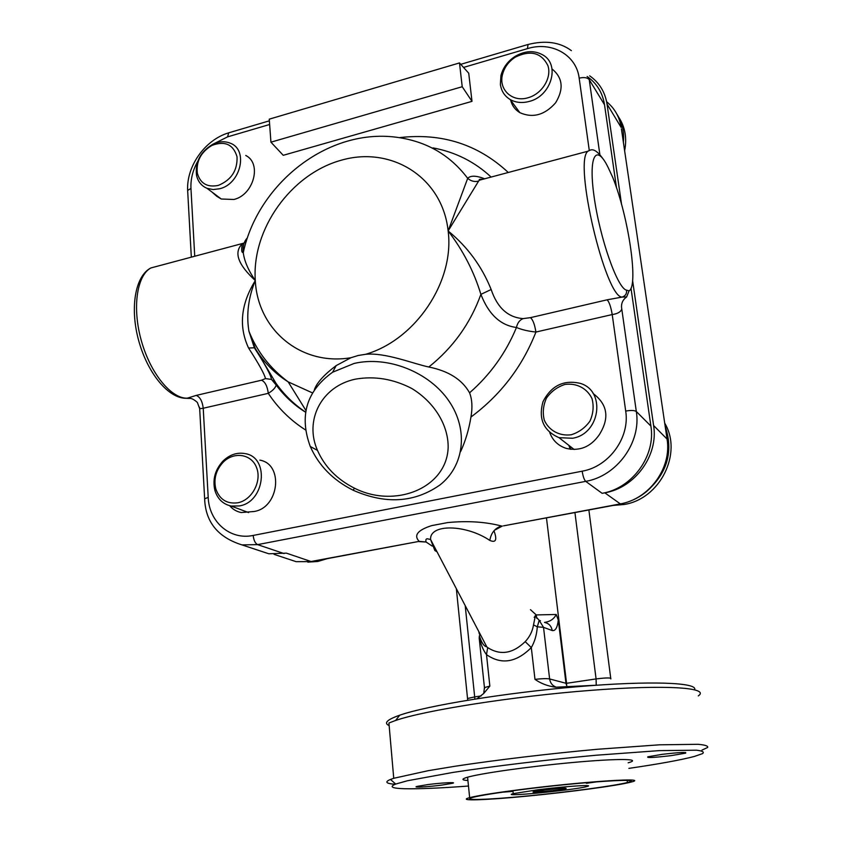 <?xml version="1.0" encoding="UTF-8"?>
<svg xmlns="http://www.w3.org/2000/svg" width="842" height="842" viewBox="0 0 842 842"><rect width="100%" height="100%" fill="white"/><g stroke="black" fill="none" stroke-linecap="round" stroke-linejoin="round"><path stroke-width="1.26" d="M219.751 188.734C240.738 183.872 248.59 149.908 230.434 143.256C224.888 140.972 218.973 141.33 212.7 144.34C200.407 151.749 195.018 162.096 196.533 175.346C197.975 181.609 201.459 185.924 206.964 188.292L213.121 189.566L219.751 188.734M245.748 155.465C262.115 163.401 253.705 194.944 233.887 199.48L221.267 199.007L216.731 196.27L211.984 192.06M218.299 185.408C207.374 187.598 200.396 183.577 197.365 173.368C195.997 161.411 200.859 152.086 211.952 145.403C224.93 140.603 233.297 144.392 237.034 156.77C237.57 170.473 231.329 180.02 218.299 185.408M552.173 69.065C562.814 77.832 563.951 89.105 555.552 102.871C544.669 115.101 532.775 118.364 519.872 112.67C514.978 109.702 511.873 105.397 510.557 99.745M468.72 73.201L472.004 101.356L283.228 155.307L270.935 142.172L269.251 119.164L459.49 62.929L468.72 73.201M239.36 505.937C264.925 502.085 269.808 457.638 245.38 453.649C237.244 452.101 229.782 454.564 223.014 461.037C215.068 469.741 212.363 479.572 214.92 490.528C217.615 499.022 223.014 504.19 231.118 506.031L239.36 505.937M259.841 460.132C283.933 464.1 279.218 507.758 254.042 511.504L241.233 512.536C236.613 511.62 232.75 509.336 229.655 505.695M326.97 558.741L317.813 561.456L307.814 562.14M237.833 502.779C226.94 504.179 219.604 499.548 215.805 488.907C213.5 479.024 215.931 470.162 223.098 462.3C233.876 451.175 251.663 453.933 256.631 467.773C261.967 481.413 251.916 500.137 237.833 502.779M314.382 389.699C316.834 382.731 324.096 374.69 336.2 365.586L350.935 357.724L358.187 355.492L365.565 354.314C385.183 352.282 413.369 363.765 428.81 367.007C448.597 370.996 462.174 379.605 469.573 392.825C472.151 399.476 472.615 407.549 470.952 417.022C468.941 429.42 465.5 440.945 460.627 451.586M593.126 393.53C607.808 404.57 609.766 418.453 598.978 435.177C590.452 447.028 579.507 451.428 566.161 448.365C558.141 445.723 552.657 440.44 549.71 432.525M572.518 438.261C600.157 434.009 606.124 391.077 580.433 383.415C563.793 379.531 551.331 385.594 543.037 401.613C538.164 418.8 543.49 430.82 559.014 437.672L572.518 438.261M664.717 423.158C682.894 453.343 660.023 499.127 623.89 504.526L613.155 505.432M571.297 434.746C559.572 436.345 548.942 430.567 544.3 420.19C542.458 412.748 543.185 405.36 546.49 398.045C551.194 391.456 557.309 386.941 564.845 384.478C576.444 382.752 587.19 388.309 592.031 398.687C593.978 406.191 593.284 413.664 589.947 421.116C585.158 427.789 578.949 432.335 571.297 434.746M645.803 492.181C667.253 473.646 673.705 451.617 665.148 426.105M568.908 445.386L570.15 449.239M500.38 84.4C501.316 91.073 504.579 96.114 510.168 99.524C515.799 102.682 522.156 103.313 529.239 101.429C551.163 96.22 560.425 64.845 543.069 55.067C534.428 50.173 525.113 50.604 515.125 56.372C507.779 61.171 503.042 67.57 500.937 75.559L500.38 84.4M623.375 142.256C624.375 131.636 622.175 122.195 616.765 113.923M618.786 117.301C625.132 127.068 627.09 138.225 624.627 150.75M528.05 97.746C512.389 102.661 498.348 89.61 502.527 74.443C504.432 67.234 508.694 61.466 515.325 57.14C530.502 49.815 541.364 52.636 547.9 65.592C551.994 77.78 542.006 93.967 528.05 97.746M432.199 546.09L426.073 542.006L419.179 541.364L311.024 561.509L286.385 553.141L268.83 553.783L256.926 549.847M590.305 150.097L587.969 151.202C573.149 161.096 605.482 297.826 622.143 297.089L607.114 299.815L530.418 317.655L523.103 318.613C507.958 317.455 497.306 307.762 491.16 289.511C481.856 266.346 467.51 246.822 448.133 230.94C463.111 250.527 474.025 271.671 480.887 294.363C488.686 314.413 500.537 325.454 516.451 327.475C521.882 329.748 528.376 331.264 535.922 332.043L612.218 314.561C617.565 313.782 620.754 311.95 621.785 309.088C620.859 303.994 622.47 299.952 626.637 296.942L622.143 297.089C625.427 295.974 626.901 293.658 626.553 290.164C617.565 288.595 599.757 238.275 594.02 196.144C588.053 153.77 596.862 142.298 609.324 170.021L608.356 167.979M199.522 407.244L199.68 408.749L203.227 408.244L268.293 393.34C272.892 390.551 275.513 387.783 276.165 385.036L275.871 383.078L255.368 348.641L248.927 331.222C246.201 314.582 248.327 297.689 255.305 280.554C240.78 304.099 238.539 326.591 248.579 348.03C258.999 364.218 264.63 374.406 265.472 378.595L261.504 380.216L196.165 395.414L187.282 398.182C171.4 398.782 150.623 373.774 141.414 340.957C132.068 308.193 136.72 275.545 150.886 267.956L158.591 265.893M354.029 363.481L332.622 372.206C306.477 391.046 299.026 415.811 310.266 446.481C318.676 465.489 332.948 480.066 353.072 490.202C385.51 504.505 414.475 502.758 439.956 484.96C464.152 466.047 468.847 430.052 448.965 401.076C429.294 372.038 387.678 355.503 354.029 363.481M472.004 101.356L462.216 86.726L459.49 62.929M462.216 86.726L270.935 142.172M243.412 243.254L241.77 244.338L243.454 243.233L150.886 267.956C134.709 276.218 129.763 309.14 138.898 341.378C147.939 373.701 168.663 398.719 186.356 398.287L189.061 398.455C191.134 397.982 193.892 399.318 197.386 402.476L199.68 408.749L204.711 500.032M241.77 244.338C233.75 252.81 238.265 264.883 255.305 280.554C248.379 270.387 244.359 261.104 243.264 252.705L243.264 252.684C242.528 246.443 243.938 241.444 247.495 237.707M478.603 181.104C474.551 182.083 470.92 181.156 467.699 178.336L448.133 230.94L478.603 181.104L479.351 180.209L484.571 178.82M530.418 317.655C532.86 319.592 534.691 324.391 535.922 332.043C522.366 366.607 500.706 394.94 470.952 417.022M523.103 318.613C519.64 320.023 517.43 322.981 516.451 327.475C505.947 352.872 490.328 374.658 469.573 392.825M491.16 289.511L480.887 294.363C470.415 323.423 453.059 347.641 428.81 367.007M484.666 178.788C476.246 175.515 470.594 175.357 467.699 178.336C451.323 156.686 429.862 143.361 403.307 138.362C331.253 124.321 258.126 182.567 243.264 252.695C241.486 252.632 241.18 249.79 242.328 244.169L246.348 241.233M305.635 430.02C290.564 420.421 278.113 408.191 268.293 393.34C267.346 386.11 265.083 381.731 261.504 380.216M248.579 348.03L254.337 347.788L255.368 348.641C263.735 362.281 274.671 373.364 288.175 381.879L312.414 392.877M305.667 412.17C293.921 404.318 283.986 394.614 275.871 383.078L271.503 379.437L265.472 378.595M587.116 76.485C596.778 83.242 602.577 92.662 604.524 104.766L616.512 187.829M630.995 288.206L650.898 426.063C655.918 455.838 632.31 488.339 602.135 493.328L604.809 492.823L620.554 504.053C639.331 499.822 653.087 489.055 661.844 471.741M355.387 379.153C374.448 375.827 393.193 378.911 411.622 388.394C434.514 402.213 448.607 425.536 448.144 447.807C446.544 487.981 395.277 508.842 354.493 488.202C337.063 479.414 324.728 466.805 317.487 450.386C304.173 420.537 321.265 386.32 355.387 379.153M437.04 551.836L434.851 550.5L430.599 539.533C429.431 523.64 465.9 524.282 489.812 540.417C491.107 532.849 495.022 528.05 501.548 526.018C485.424 521.808 467.468 520.661 447.702 522.577L431.714 525.608C417.653 530.092 413.464 535.344 419.179 541.364L312.024 561.519L296.131 561.677L284.449 557.793M447.702 522.577L431.714 525.608M621.407 128.879L667.053 439.061L653.602 425.515C658.654 455.301 635.026 487.823 604.809 492.823M653.602 425.515L632.595 280.523M621.575 204.459L607.029 104.071L621.207 127.521C619.512 116.88 614.649 108.292 606.629 101.735M589.674 75.833C599.304 82.59 605.093 91.999 607.029 104.071M544.816 789.985C560.098 788.238 567.182 787.775 566.056 788.596C560.751 790.133 527.113 793.374 533.891 791.691L544.816 789.985M538.027 789.754L513.241 793.638C497.959 797.479 574.633 790.07 586.779 786.565C596.346 784.27 566.287 786.175 538.027 789.754M597.073 781.797L586.379 783.302M512.999 791.364L502.221 792.217M469.173 792.943L469.11 792.269M524.187 789.291C584.78 781.587 647.73 777.703 627.448 782.492C615.092 785.786 568.813 791.975 528.344 795.879C487.707 799.837 459.848 800.774 472.867 797.353C481.119 795.269 498.222 792.585 524.187 789.291M523.05 789.249C496.022 792.68 478.224 795.479 469.647 797.637C456.069 801.216 485.192 800.226 527.492 796.1C569.613 792.038 617.796 785.597 630.69 782.165C651.834 777.177 586.274 781.218 523.05 789.249M535.302 616.155L533.512 624.901C532.491 631.237 529.723 636.815 525.208 641.636C512.789 653.666 500.285 655.655 487.697 647.593L486.497 654.623C501.306 664.959 516.241 662.612 531.302 647.582C534.733 641.678 536.733 634.752 537.312 626.816L539.185 620.365L540.448 620.743M477.067 698.713L483.74 693.44L489.855 686.104L486.497 654.623C482.908 649.887 480.498 643.741 479.266 636.205L479.414 635.942C481.603 642.835 484.055 646.456 486.792 646.824L430.599 539.533M544.511 622.385C550.1 621.659 554.004 619.028 556.204 614.481L558.309 620.133L565.961 683.272L549.626 678.957C547.047 678.442 542.164 678.568 534.975 679.347C540.774 683.472 547.647 686.104 555.604 687.23L597.294 685.167M503.59 525.84L620.301 504.105M503.537 525.861L619.975 503.958C649.214 499.211 672 467.868 667.053 439.061L667.169 439.882M489.812 540.417C495.917 543.069 497.306 539.869 493.98 530.797M479.245 633.71L478.866 631.7M487.697 647.593L486.802 646.845M565.961 683.272L566.666 685.472L566.561 683.294L546.469 517.851M536.743 618.333L536.217 614.923L530.471 609.671M566.666 685.472L567.003 686.462M556.404 687.24C552.573 685.914 550.31 683.146 549.626 678.957L543.522 627.353L552.205 630.542C555.362 631.163 557.393 627.69 558.299 620.133M556.204 614.481L536.217 614.923L535.291 616.007M534.638 616.786L534.186 617.323M535.133 615.786L539.185 620.365L543.522 627.353L537.312 626.816L533.512 624.901M525.208 641.636L531.302 647.582L534.975 679.347M479.656 635.226L479.414 635.942M479.161 632.247L479.045 632.784M552.205 630.542C551.415 626.111 548.942 623.417 544.763 622.47M570.939 449.333L569.424 445.786M694.608 689.703C698.197 682.515 650.55 680.525 578.128 686.651C505.832 692.724 427.115 705.607 399.718 715.195C387.015 719.657 383.489 723.12 389.141 725.593M701.933 750.138L707.669 747.464C708.28 745.98 705.08 744.928 698.081 744.296L659.486 744.812L597.104 749.296C549.31 753.643 496.401 759.968 455.511 766.178L428.315 770.662L393.74 778.292L388.92 722.994L395.614 720.468C424.863 710.343 512.873 696.408 589.705 690.44C666.696 684.399 710.532 687.64 698.292 695.902M452.649 782.902L453.375 782.849M393.74 778.292L390.456 779.45C384.426 781.976 385.983 783.586 395.14 784.281M468.478 786.039C440.187 788.144 418.948 789.038 404.792 788.733C391.919 788.375 388.899 786.817 395.719 784.06L407.244 780.797L452.859 772.44C493.18 766.241 547.3 759.726 596.115 755.232L659.254 750.622L696.481 750.201C702.533 750.896 704.533 752.043 702.491 753.632L694.366 756.453C680.873 760 659.044 763.968 628.89 768.378M467.92 780.502C461.826 780.155 461.342 779.166 466.468 777.524C478.477 773.672 528.597 766.504 572.865 762.484C617.281 758.41 641.814 758.674 629.279 762.473L628.153 762.81M662.107 754.358C679.368 752.348 687.198 751.948 685.588 753.158L671.148 755.632C654.066 757.621 646.298 758.011 647.835 756.811L662.107 754.358M427.683 784.607C441.366 782.807 457.385 781.955 452.68 783.26L441.703 785.112C428.273 786.881 412.191 787.765 416.853 786.449L427.683 784.607M463.542 67.434L527.429 48.636C551.499 41.016 576.402 54.783 579.18 78.159L589.253 150.286M212.963 144.203L227.614 136.857L269.64 124.49M194.734 256.242L190.955 188.471C190.534 179.23 192.786 170.2 197.733 161.369M508.273 172.484C478.046 144.34 441.745 132.72 399.35 137.646M607.114 299.815C609.198 301.878 610.892 306.793 612.218 314.561L625.701 411.075C630.048 437.587 609.008 466.594 582.18 471.183L253.179 535.438C230.255 540.396 209.058 521.987 208.206 497.422L203.227 408.244C202.343 401.118 199.986 396.835 196.165 395.414M350.935 357.724C300.71 366.249 257.599 329.411 255.305 280.554C251.632 229.298 290.806 174.21 341.094 160.264C391.277 145.571 442.513 177.294 448.133 230.94C454.785 281.438 415.601 339.905 365.565 354.314M612.145 175.999L612.766 177.504C628.49 216.341 638.815 286.217 629.069 290.837L626.637 296.942M629.069 290.837L626.553 290.164M609.324 170.021L612.766 177.504M625.701 411.075C630.953 410.149 634.489 410.296 636.32 411.506L621.785 309.088M208.206 497.422L204.638 498.759C205.448 521.945 217.889 537.322 241.938 544.89L257.61 544.627L585.716 481.361C616.933 476.098 641.446 442.334 636.32 411.506L650.898 426.063M187.766 192.565L187.65 190.429L190.955 188.471M599.862 154.549L589.242 79.674C587.4 77.548 584.043 77.043 579.18 78.159M433.03 147.897C455.29 152.023 474.646 161.748 491.118 177.073M528.06 44.468L527.429 48.636M582.18 471.183C582.99 476.383 584.169 479.782 585.716 481.361L602.135 493.328M229.382 132.626L228.677 132.836L227.614 136.857M253.179 535.438C253.726 540.29 255.2 543.353 257.61 544.627L284.07 553.573M604.524 104.766L589.242 79.674M610.829 678.936C611.629 677.631 606.714 677.621 596.083 678.926L596.231 685.178M566.561 683.294L596.083 678.926L574.928 512.557M489.855 686.104L484.445 687.588L484.56 688.619M481.182 695.924L474.678 696.892L474.814 699.071M465.205 605.598L474.678 696.892L467.605 698.502L467.678 699.239M479.151 637.668L484.445 687.588L483.729 693.44M479.551 634.226L479.782 633.426M206.964 188.292L221.267 199.007M197.365 173.368L196.533 175.346M211.952 145.403L212.7 144.34M231.118 506.031L248.6 512.589M215.805 488.907L214.92 490.528M223.098 462.3L223.014 461.037M559.014 437.672L574.17 449.491M510.168 99.524L519.872 112.67M502.527 74.443L500.937 75.559M515.325 57.14L515.125 56.372M305.941 410.528L288.175 381.879C270.093 368.375 257.01 351.493 248.927 331.211L254.358 347.82C265.177 364.544 270.903 375.1 271.503 379.437L276.165 385.036C284.375 396.087 294.205 405.17 305.657 412.264M336.2 365.586L332.622 372.206M186.503 398.287L189.061 398.455M603.967 160.148C594.705 146.866 591.042 149.518 587.969 151.202L479.351 180.209M482.687 179.325C479.856 179.041 478.751 179.346 479.351 180.22M191.323 257.157L187.65 190.429C186.387 166.211 204.922 139.856 228.677 132.836L269.366 120.827M460.742 64.329L527.671 44.584C545.342 40.09 559.919 42.111 571.381 50.646M354.493 488.202L353.072 490.202M317.487 450.386L310.266 446.481M268.83 553.783L241.938 544.89M513.241 793.638L512.925 790.743M627.448 782.492L627.174 780.418M430.599 539.543L427.757 538.848C426.073 538.543 425.505 539.596 426.063 542.016L418.979 541.606M495.422 529.786L502.348 526.039M610.724 678.147L588.874 509.957M456.353 588.695L467.71 700.218M469.647 797.637L467.584 777.198M311.593 561.603L296.131 561.677L274.029 554.331M399.718 715.195L395.614 720.468M395.719 784.06L390.456 779.45M452.628 782.671L452.68 783.26M685.588 753.158L685.493 752.474"/></g></svg>
